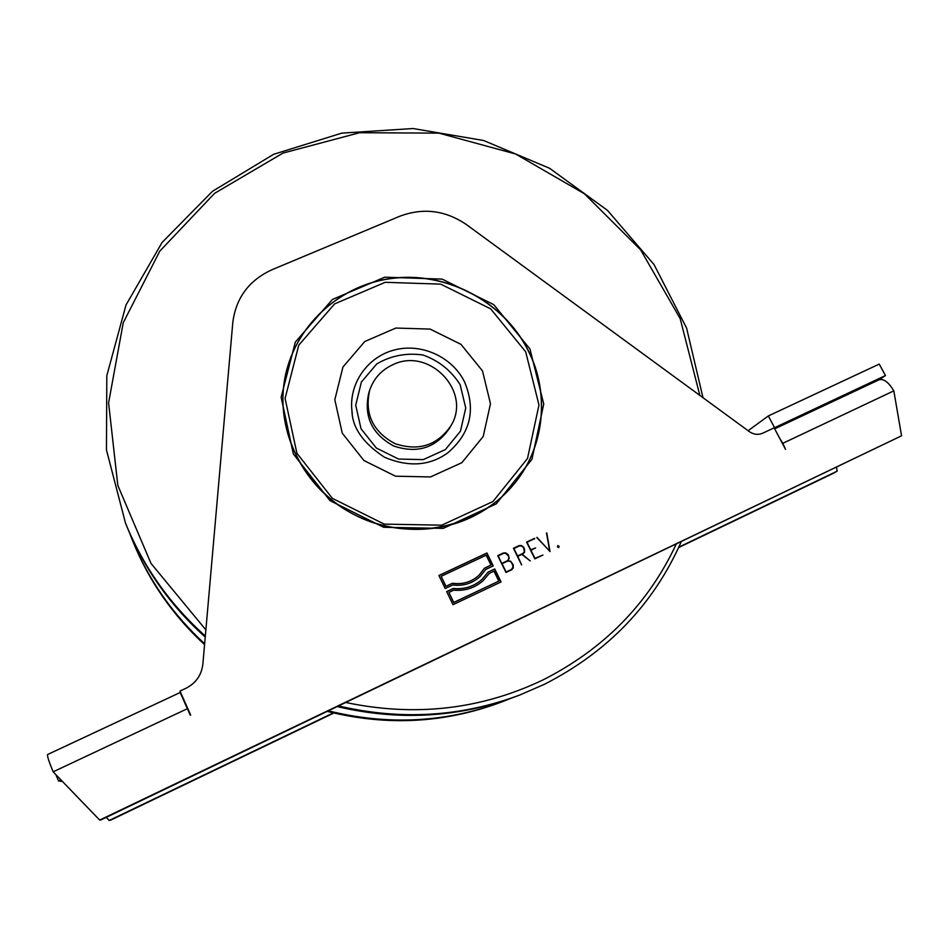 <?xml version="1.0" encoding="UTF-8"?>
<svg xmlns="http://www.w3.org/2000/svg" width="949" height="949" viewBox="0 0 949 949"><rect width="100%" height="100%" fill="white"/><g stroke="black" fill="none" stroke-linecap="round" stroke-linejoin="round"><path stroke-width="1.42" d="M106.229 817.362L109.23 820.47L110.25 820.327L333.834 713.031M678.642 547.549L832.854 473.551L837.16 471.167L836.544 467.347M748.109 430.716L768.334 415.947L879.225 364.096L885.476 375.543L878.952 379.849M188.424 710.018L185.826 705.19L190.298 715.238L185.968 705.463L188.424 710.018M62.432 781.442L58.565 780.968L60.914 779.864M55.849 774.609L58.565 780.968M837.16 471.167L678.843 547.134M333.36 712.913L109.23 820.47M774.182 427.892L885.476 375.543M768.334 415.947L774.526 427.655M557.478 546.992L557.763 545.604L559.068 546.244L558.771 547.632L557.478 546.992M558.641 547.561L558.902 546.387L557.715 545.805M491.013 565.106L486.185 555.212L441.166 576.304L445.971 586.292L452.459 583.232C462.649 584.667 471.499 581.998 479.008 575.224L484.583 568.131L491.013 565.106L484.536 568.226M478.948 575.296L478.877 575.355C471.368 582.117 462.531 584.786 452.341 583.362L445.852 586.411L441.166 576.304M452.744 584.975L445.2 588.534L438.924 575.485L486.944 552.994L493.243 565.924L485.781 569.436L480.052 576.577C472.317 583.505 463.219 586.304 452.744 584.975M493.077 566.007L486.801 553.137L438.948 575.545M479.98 576.648L485.781 569.436M501.06 581.939L452.97 604.691L446.671 591.595L453.337 588.451C464.334 589.554 473.919 586.518 482.08 579.329L488.13 572.069L494.726 568.961L501.06 581.939M482.009 579.388L481.95 579.448C473.788 586.636 464.215 589.673 453.219 588.582L446.694 591.654M493.978 571.191L489.293 573.398L483.077 580.717C474.714 588.024 464.903 591.18 453.658 590.183L448.913 592.413L453.741 602.437L498.818 581.12L493.978 571.191M483.005 580.776L489.293 573.398M498.818 581.12L453.622 602.556L448.913 592.413M500.894 582.022L494.583 569.092L488.071 572.164M513.884 548.522L517.549 555.972L522.911 553.445L524.334 551.843L523.658 547.585L521.404 545.9L519.245 545.995L513.729 548.664L517.549 555.972M522.911 553.445L517.395 556.114M521.82 554.406L517.715 556.328L521.594 564.904L513.433 548.273L519.103 545.616L521.392 545.521L523.907 547.383L524.631 552.093L522.152 554.24L530.23 560.906L521.82 554.406M521.689 564.857L517.715 556.328M523.065 553.813L524.465 552.235L524.56 549.174L522.306 546.173L518.949 545.758L513.456 548.332M530.183 560.871L522.152 554.24M497.762 555.628L503.456 552.959L505.758 552.887L508.273 554.726L509.245 558.309L507.798 560.776L510.669 561.215L513.302 564.999L513.207 568.083L511.701 569.768L505.995 572.472L497.762 555.628M511.63 569.803L513.053 568.214L513.148 565.141L510.515 561.357L507.644 560.906L509.091 558.451L508.118 554.868L505.615 553.018L503.314 553.101L497.786 555.687M507.43 561.167L502.045 563.706L506.09 571.998L511.487 569.447L513.112 566.826L511.867 562.781L509.601 561.084L507.43 561.167M511.487 569.447L505.947 572.128L502.045 563.706M501.867 563.35L507.264 560.812L508.688 559.21L508.747 556.411L505.77 553.255L503.599 553.35L498.213 555.877L501.724 563.492L498.213 555.877M507.264 560.812L501.724 563.492M530.882 550.147L534.939 558.38L542.923 555.023L534.845 558.842L526.588 542.104L534.667 538.308L527.027 542.33L530.705 549.779L535.651 547.905L530.728 550.29L534.939 558.38M542.733 555.118L534.773 558.51M534.643 538.759L526.612 542.164M535.461 548L530.538 549.922L527.027 542.33M536.956 537.359L549.613 551.084L546.778 532.911L550.005 551.488L536.956 537.359M549.613 551.084L536.826 537.549M549.827 551.583L546.494 533.053M901.55 435.805L893.828 390.869L782.806 443.313L785.547 449.375L774.147 427.833L762.688 433.219C758.168 435.117 753.731 434.606 749.413 431.665L466.433 224.593C445.366 210.263 423.135 207.487 399.743 216.265L272.114 269.682C249.077 280.24 235.969 297.82 232.813 322.411L202.861 664.205C201.508 675.166 195.85 683.197 185.909 688.298L179.99 691.062L190.678 715.06L187.321 708.713L53.156 771.81L99.681 820.078L100.902 819.924L901.55 435.805L99.681 820.078M53.156 771.81C48.921 761.632 47.07 755.867 47.616 754.514L180.203 692.497L182.943 697.681M782.806 443.313L779.639 438.201M893.828 390.869C888.655 382.293 883.792 378.58 879.225 379.719L774.681 428.841M187.321 708.713L180.203 692.497M369.624 390.383L368.746 393.159C363.609 416.504 371.949 434.12 393.752 446.018C417.311 453.871 435.888 447.975 449.482 428.319L450.905 425.781C472.246 391.712 429.209 346.682 392.945 364.677C381.439 369.956 373.669 378.532 369.624 390.383C364.463 413.883 372.85 431.617 394.808 443.586C418.521 451.499 437.228 445.567 450.905 425.781M676.174 544.216C648.369 603.718 604.003 648.95 543.065 679.887C481.084 709.508 415.354 717.053 345.887 702.509M205.862 629.875L150.998 563.409L117.83 485.437L108.589 402.886L123.263 322.684L159.8 251.117L214.593 193.335L282.944 153.097L359.564 132.718L438.936 133.133L515.615 153.999L584.418 193.774L640.622 249.848L680.16 318.579L699.852 395.401M681.228 541.784C653.481 604.43 607.823 651.963 544.252 684.371L519.993 694.929C461.57 716.851 401.119 720.54 338.651 705.973M205.316 636.079C169.741 604.062 143.133 566.423 125.517 523.148L106.454 449.945L106.822 375.638L125.992 305.032L162.113 242.434L212.434 191.33L273.585 154.331L341.782 133.133L413.1 128.53L483.634 140.511L549.601 168.293L607.467 210.37L654.051 264.581L686.613 328.14L702.984 397.69M519.993 694.929L517.798 695.771C459.636 717.598 399.482 721.204 337.322 706.614M205.233 637.076C170.096 605.379 143.821 568.131 126.395 525.331L125.517 523.148M510.277 698.535L503.041 701.43C446.623 722.557 388.438 725.7 328.473 710.86M204.64 643.802C172.54 614.181 148.424 579.578 132.314 539.993L129.491 532.709M503.041 701.43L501.096 702.165C444.915 723.209 386.99 726.293 327.31 711.406M204.569 644.679C172.86 615.343 149.029 581.085 133.097 541.915L132.314 539.993M529.957 348.983L543.741 404.037L531.926 459.328L496.208 503.895L443.254 528.379L383.704 527.3L329.991 500.621L293.348 453.966L281.141 397.228L295.329 342.103L332.435 299.457L384.748 277.191L442.104 279.113L493.729 304.617L529.957 348.983M460.158 384.713L465.734 407.999L460.49 431.154L445.342 449.612L423.23 459.613L398.556 459.055L376.326 448.023L361.023 428.758L355.721 405.187L361.379 382.056L376.765 363.93C391.012 355.602 406.433 352.637 423.064 355.021C438.877 360.739 451.249 370.632 460.158 384.713M445.959 454.108L447.881 452.756C429.873 465.9 408.77 467.406 384.535 457.264C363.313 443.349 352.447 427.916 351.949 410.976L352.293 413.515L351.949 410.976C348.746 383.313 367.785 356.539 394.82 349.861C421.795 342.969 452.329 357.014 464.583 381.973C476.09 409.66 470.526 433.254 447.881 452.756L445.828 454.203M482.495 370.917L490.479 403.752L483.195 436.516L461.843 462.697L430.526 476.944L395.508 476.196L363.93 460.526L342.257 433.159L334.819 399.731L342.945 367.026L364.772 341.51L395.863 328.046L430.122 329.089L460.965 344.345L482.495 370.917M525.675 351.759L538.973 405.009L527.514 458.462L492.946 501.535L441.76 525.177L384.226 524.121L332.34 498.344L296.918 453.278L285.091 398.438L298.781 345.139L334.629 303.882L385.223 282.304L440.704 284.142L490.645 308.828L525.675 351.759M283.597 386.907C289.635 331.533 335.329 286.301 390.312 278.662C445.306 270.845 503.089 300.833 528.012 350.288C550.456 393.799 544.548 449.375 512.057 486.398M470.241 517.786C428.829 536.932 376.67 532.069 338.366 505.117C300.109 478.082 278.781 431.285 283.597 386.86C289.611 331.45 335.329 286.183 390.336 278.531C445.33 270.69 503.148 300.691 528.083 350.169C550.55 393.705 544.631 449.316 512.092 486.351C500.503 499.684 486.552 510.159 470.241 517.786M512.092 486.351C477.145 527.063 413.906 541.108 362.186 518.474C310.382 496.019 277.606 440.158 283.597 386.86"/></g></svg>
